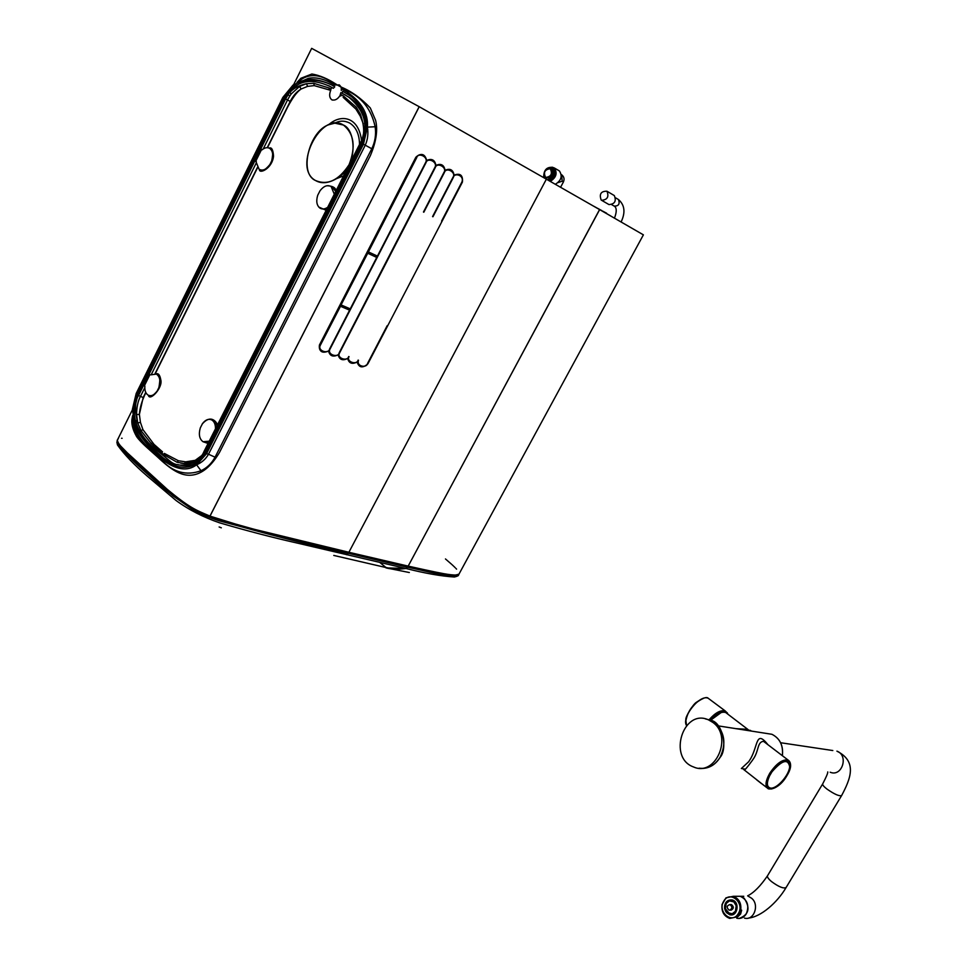 <?xml version="1.0" encoding="UTF-8"?>
<svg xmlns="http://www.w3.org/2000/svg" width="967" height="967" viewBox="0 0 967 967"><rect width="100%" height="100%" fill="white"/><g stroke="black" fill="none" stroke-linecap="round" stroke-linejoin="round"><path stroke-width="1.45" d="M739.803 896.3L736.685 896.3M341.206 87.175L336.54 84.588M593.931 206.358L599.322 209.307L593.956 206.322M603.057 211.265L605.245 212.498L603.057 211.265M605.644 212.667L606.66 213.26L605.644 212.667M606.502 213.55L610.854 216.04M741.665 910.177L737.603 916.946L740.601 914.045L741.665 910.177L740.746 910.189C741.471 903.19 738.981 898.561 733.288 896.3L725.963 897.859L733.288 896.3L740.275 896.3L736.105 896.3M736.769 918.263C740.686 919.025 743.853 917.586 746.258 913.936C749.498 905.704 747.503 899.83 740.275 896.3M737.603 916.946L736.685 916.97L740.746 910.189M722.107 904.254C721.225 911.398 723.775 916.112 729.759 918.408C723.957 916.184 721.43 911.543 722.168 904.483L725.963 897.859M601.982 210.685L600.833 210.069L601.982 210.685M598.573 208.836L600.35 209.839L598.573 208.836M599.262 209.223L597.799 208.413L599.262 209.223M379.91 562.528L385.942 567.532L333.772 555.433M549.341 180.865C555.348 177.42 556.774 173.129 553.607 168.004L552.931 167.605M548.724 180.515C554.732 177.07 556.158 172.779 552.991 167.642L552.508 167.339C546.464 166.88 543.539 170.325 543.708 177.65M544.216 177.94C543.188 171.05 545.714 167.642 551.782 167.714C555.239 172.888 553.777 176.913 547.407 179.765M545.884 177.88L545.956 177.916C551.661 177.88 553.511 174.954 551.468 169.152L550.936 168.85M462.395 182.147L367.907 363.81C362.649 368.391 359.047 367.798 357.113 362.045C352.097 364.535 348.942 363.338 347.673 358.467C342.62 360.957 339.453 359.736 338.148 354.816C333.071 357.294 329.868 356.049 328.538 351.081C322.096 353.668 319.05 351.662 319.424 345.038L415.858 157.246C421.286 152.701 424.9 153.765 426.701 160.425C431.814 158.237 434.896 159.893 435.936 165.393C441 163.193 444.034 164.825 445.062 170.289C450.078 168.101 453.088 169.709 454.079 175.124C460.292 172.863 463.06 175.208 462.395 182.147L367.907 363.81C363.036 368.282 359.434 367.69 357.113 362.045C352.109 364.426 348.966 363.229 347.673 358.467C342.644 360.848 339.465 359.627 338.148 354.816C333.095 357.186 329.892 355.941 328.538 351.081C321.697 353.1 318.651 351.094 319.424 345.038L415.858 157.246C420.56 152.762 424.175 153.826 426.701 160.425C431.62 158.274 434.703 159.93 435.936 165.393C440.819 163.242 443.865 164.874 445.062 170.289C449.921 168.137 452.931 169.757 454.079 175.124C460.365 173.166 463.133 175.498 462.395 182.147M345.582 171.969L336.443 178.69C328.333 183.355 321.334 183.948 315.435 180.478C327.535 185.652 338.752 180.382 349.075 164.692C355.916 146.936 354.091 133.76 343.599 125.178C321.213 110.19 292.107 167.799 315.435 180.478C298.61 173.202 309.319 131.21 328.647 124.767L334.836 123.16C339.586 120.561 344.53 120.512 349.655 123.014C356.11 127.148 359.386 134.292 359.519 144.446M731.125 914.407L729.916 914.25L725.117 908.388C724.899 903.662 726.749 900.954 730.677 900.265M724.875 908.388C724.815 902.791 727.16 900.144 731.874 900.434C739.417 902.042 737.12 916.474 729.662 914.262L724.875 908.388M724.634 908.46C724.573 902.477 727.075 899.648 732.116 899.963C740.166 901.679 737.712 917.103 729.759 914.734L724.634 908.46M734.92 912.534C732.454 914.734 729.94 914.746 727.365 912.582L725.286 908.351C724.972 904.58 726.302 902.042 729.263 900.724L734.582 902.054M725.335 908.315L726.253 903.408L729.408 900.906L733.844 901.885L736.213 905.837L735.391 911.265L732.212 913.779L727.631 912.655L725.335 908.315M729.722 910.177C732.442 908.533 732.515 906.671 729.94 904.58C726.628 905.656 726.338 907.493 729.058 910.116L729.722 910.177M730.121 910.104L731.197 910.152C733.917 908.521 733.989 906.659 731.415 904.568L730.363 904.58M549.425 180.926C554.599 178.786 556.448 175.063 554.961 169.757M552.169 167.182L554.321 167.968C557.633 173.069 556.279 177.541 550.271 181.397M555.336 184.298C561.331 180.466 562.673 176.006 559.373 170.917L558.588 170.47M558.164 182.582L562.19 181.18L561.634 174.725C564.039 176.659 564.631 179.052 563.423 181.929L560.57 187.284M392.022 568.934L386.002 567.544L379.971 562.54M149.341 395.6C150.912 396.929 153.511 395.43 157.137 391.103L158.914 387.465C160.764 381.046 159.93 376.586 156.424 374.096L150.755 374.845M158.914 387.465C160.462 378.544 160.026 374.217 157.633 374.459L156.4 374.084L157.633 374.459M144.857 386.123L144.869 386.063C144.566 390.475 145.654 393.496 148.12 395.128C151.215 396.53 154.212 395.189 157.137 391.103M155.953 373.891C158.298 372.948 159.918 374.93 160.788 379.85C163.048 387.719 149.643 401.825 148.362 395.249M328.732 85.712L329.94 86.401C314.311 79.367 302.2 79.838 293.605 87.84L289.544 91.527L289.653 92.832C292.868 88.589 298.477 85.543 306.442 83.706L313.767 83.343L329.191 88.009L330.956 88.988L330.69 90.342L314.202 85.604L307.615 86.377L301.124 89C296.845 91.466 293.206 95.6 290.185 101.426L287.525 99.952L289.931 95.769L287.114 94.548L284.781 98.465L137.834 394.911L134.57 408.69C133.18 420.56 138.511 432.708 150.574 445.134L170.917 461.875C176.647 466.239 185.048 466.191 196.12 461.706L204.75 452.121L361.356 143.031L364.777 128.212C365.514 117.14 360.207 106.817 348.857 97.244L344.264 94.44M343.176 97.365L355.916 109.102L343.176 97.365L343.442 95.975L341.097 94.669L340.819 95.987L340.046 95.54L340.892 92.602L342.27 93.34L342.669 91.236L345.352 92.627M343.442 95.975L356.243 107.204L360.34 114.13C364.716 126.459 364.764 135.924 360.486 142.524L204.001 451.48C201.293 458.563 194.621 462.552 183.96 463.447L177.058 462.274L163.483 454.442L164.402 453.426L178.424 460.751L164.402 453.426M363.278 123.8L360.256 116.161L355.916 109.102L356.243 107.204M334.304 194.222L331.113 186.498C327.426 184.6 323.727 186.027 320.029 190.753L317.72 195.249C315.979 201.027 316.668 205.27 319.775 207.978C322.096 209.501 324.743 209.271 327.692 207.289M321.02 208.642L326.495 209.658M335.73 191.406L331.959 186.861M326.145 210.322L318.747 207.035M326.81 185.749C332.394 185.882 335.489 187.513 336.105 190.668M336.443 178.69L343.611 175.849M140.445 422.361L137.725 422.99C134.558 410.395 134.824 401.232 138.523 395.503L143.176 397.558L139.381 414.384L140.433 422.361L142.947 429.65L154.007 444.361L142.947 429.65L140.989 430.593L137.725 422.99L136.565 414.601L139.381 414.384C139.889 407.542 142.052 400.29 145.872 392.638M144.796 387.67L140.59 396.132C138.051 400.616 136.71 406.781 136.565 414.601M163.483 454.442L151.323 443.732L140.989 430.593M153.112 445.303L154.007 444.361L162.529 451.855L161.658 452.834M177.058 462.274L178.424 460.751L185.676 461.851L196.41 460.135M200.967 456.086L193.207 461.827M208.05 443.466L203.01 441.714M202.091 424.199C211.193 413.477 216.813 422.664 217.502 424.827M217.104 425.601L212.414 420.101L210.963 419.605M215.484 428.804C215.544 424.38 214.251 421.407 211.604 419.871C208.461 418.566 205.439 419.799 202.514 423.582L200.326 427.849C198.465 434.364 199.371 438.994 203.046 441.738L209.21 441.194M204.69 442.318L208.34 442.91M361.501 140.312C358.394 115.786 340.251 114.13 328.647 124.767M334.836 123.16L343.358 125.033C355.3 129.518 357.536 161.586 342.391 173.927M385.954 567.859C391.26 569.358 397.933 569.563 405.947 568.487L408.11 566.094L348.882 552.278L546.367 179.173L419.17 106.684L209.96 516.1C195.539 509.923 189.895 508.122 166.106 488.42L133.555 459.24L120.259 445.63C117.648 442.185 116.85 440.033 117.853 439.163L118.325 438.837M419.17 106.684L311.664 48.35L293.702 84.576M155.216 373.685L257.548 167.557L155.216 373.685M341.411 87.852L346.645 90.451C361.863 97.232 371.364 109.331 375.148 126.75C376.236 134.498 375.111 141.835 371.787 148.749L365.26 145.195C367.726 139.671 368.451 133.639 367.436 127.124C368.415 113.381 361.223 101.402 345.86 91.188L341.291 88.746L341.158 87.066L339.357 84.891L334.703 85.036L331.572 83.222C322.978 78.581 315.218 76.949 308.304 78.363L293.049 85.06L282.884 97.365L136.178 393.496L132.382 409.392L135.731 429.324C138.136 435.948 142.596 442.209 149.123 448.108L161.259 458.89C175.523 469.865 187.296 471.836 196.603 464.801C201.813 462.564 205.778 459.035 208.509 454.236L215.061 457.186C211.64 463.483 206.95 467.992 200.979 470.711C186.522 476.066 173.25 472.44 161.175 459.857L149.087 449.063C138.97 441.629 133.615 431.693 133.011 419.279M341.158 87.066C351.347 91.261 361.066 98.223 370.313 107.966L375.619 120.367C377.976 130.025 376.223 141.774 370.373 155.627L219.436 452.532C212.317 464.426 204.581 471.666 196.228 474.229C182.533 478.375 170.675 469.418 156.714 456.243C151.263 451.275 140.723 442.608 136.601 436.576C132.564 429.372 131.077 423.232 132.165 418.179L132.564 415.713M296.966 82.461L300.882 78.279L311.882 74C319.678 75.293 327.934 78.811 336.661 84.564M363.447 144.252L206.575 453.68L208.509 454.236L365.26 145.195L363.447 144.252L367.436 127.124L375.148 126.75M200.979 470.711L196.603 464.801L206.575 453.68M298.513 81.627C307.893 73.323 319.195 73.613 332.406 82.473L335.996 84.758M342.669 91.236L351.625 96.712C362.045 106.273 366.94 116.56 366.336 127.571L362.577 143.745L205.814 453.04L196.398 463.519C189.665 468.125 181.458 468.463 171.788 464.547L161.888 457.669L149.728 446.875C137.35 434.11 131.863 421.515 133.289 409.101L136.855 394.077L283.669 97.824L293.279 86.208C302.441 77.868 314.976 77.312 330.895 84.54L334.763 86.8L333.349 88.299L331.367 87.139M135.658 420.427C137.459 430.569 142.657 439.514 151.251 447.262L163.411 458.044L173.311 464.922L178.279 466.783M161.888 457.669L163.411 458.044M347.443 93.811L346.585 93.34M289.629 91.744L287.38 94.681M342.27 93.34L350.272 97.981C361.114 106.588 366.433 116.91 366.203 128.949L366.058 132.153M203.094 457.403L197.631 462.153C191.937 465.852 185.277 466.662 177.626 464.559M288.71 92.856L288.408 95.044M331.512 84.891C317.128 78.109 304.859 78.811 294.693 86.994L293.69 87.779M341.291 90.439L341.291 88.746M334.703 85.036L333.373 85.99M329.94 86.401L331.911 87.55L330.956 88.988M307.615 86.377L306.442 83.706L299.601 86.414L291.309 93.847L289.653 92.832M313.767 83.343L314.202 85.604L330.702 90.342C329.07 94.561 329.372 97.667 331.596 99.649L331.874 99.831C334.896 100.713 337.616 99.287 340.046 95.54M333.349 88.299L331.911 87.55M345.69 95.165L340.892 92.614M287.803 94.887L287.114 94.548M341.097 94.669L340.311 94.222M263.205 148.978L287.525 99.952L285.567 98.924L138.523 395.503M285.567 98.924L288.021 94.863M291.309 93.847L289.931 95.769M155.046 373.649L257.452 167.376M144.313 385.918L149.909 374.628M256.34 161.513L255.772 161.187L261.658 149.317L262.335 149.595M260.208 169.829C261.9 171.884 265.115 170.156 269.853 164.62C266.227 169.636 262.625 171.171 259.071 169.225L255.772 161.187M269.853 164.62L271.727 160.8C273.468 155.046 272.827 150.937 269.793 148.459C267.46 147.093 264.873 147.552 262.021 149.861L261.658 149.317M271.727 160.8C273.262 152.967 272.936 149.003 270.748 148.894L269.769 148.434L270.748 148.894M267.484 147.685L287.695 106.974C292.3 98.283 296.482 92.506 300.254 89.665L301.124 89L299.601 86.414M269.14 148.096C271.63 147.02 273.093 149.692 273.54 156.122C272.331 168.645 258.987 174.435 259.41 169.443M257.585 167.617L155.276 373.697M546.367 179.173L599.649 209.621L408.171 566.106C446.367 574.724 449.401 574.761 455.856 575.075M457.137 574.966L458.479 574.567M456.569 569.128L455.916 568.427M455.252 567.75L453.934 566.457M453.559 566.094L451.903 564.559M451.396 564.099L445.461 558.95M419.231 106.708L210.008 516.124L241.665 525.963C260.232 530.883 273.238 534.364 348.882 552.278L408.183 566.106L407.566 567.23C426.858 571.026 447.878 577.71 458.563 574.918L458.709 574.64M407.566 567.23L406.007 568.499C425.238 573.371 441.363 576.211 454.393 577.009C457.415 576.272 458.805 575.57 458.563 574.918L458.974 574.144C453.789 575.365 457.427 577.142 408.183 566.118L599.564 209.585M406.007 568.499L386.014 567.871L409.343 572.524M391.176 568.838L385.954 567.629M392.662 569.007L386.038 567.472M211.265 516.596C196.253 510.31 190.85 508.763 167.654 489.713L123.909 449.74C118.699 444.095 116.56 440.783 117.466 439.804M121.528 438.281L122.132 438.293M117.225 440.396L117.019 442.705C117.877 444.844 121.987 449.643 129.373 457.077L173.117 495.974L192.699 509.609C200.096 513.731 208.896 517.454 219.122 520.802L282.908 537.833L407.506 567.218M117.309 440.166C120.524 451.299 141.424 468.427 158.346 483.669C171.461 495.031 190.451 510.274 217.986 520.173C267.037 534.207 310.467 545.291 348.265 553.438L348.882 552.278L254.224 529.287L222.059 520.282M405.947 568.487L295.89 542.765C272.851 537.579 247.419 530.931 219.606 522.833C203.263 517.224 188.734 509.778 176.018 500.471L147.359 476.199C134.135 464.813 124.175 454.393 117.478 444.965L116.862 442.173M368.415 251.904L416.68 157.694C418.131 151.867 428.816 157.029 425.637 162.492L377.432 256.11L368.415 251.916L367.738 253.245L376.743 257.44L350.259 308.86L341.061 304.919L367.726 253.245M340.493 306.285L349.595 310.165L329.542 349.099C328.611 354.273 317.369 351.13 320.27 345.388L341.17 304.968M387.175 325.722L367.448 363.64C366.977 368.004 356.291 366.928 358.491 360.256M432.938 216.765L453.402 177.348C454.139 172.501 464.426 175.051 461.96 181.917L441.593 221.08M358.116 360.111C356.726 365.526 345.799 361.573 349.063 356.666M423.824 212.22L444.373 172.525C446.198 166.578 456.436 172.416 453.04 177.154L432.575 216.584M348.688 356.521C347.467 361.803 336.407 358.273 339.538 353.003L387.32 260.667M387.308 260.667L414.698 207.639M414.686 207.639L435.235 167.642C436.891 161.743 447.407 167.388 444.01 172.331L423.461 212.027M339.151 352.846C338.438 357.995 327.027 354.913 329.94 349.244L426 162.686C427.559 156.896 438.136 162.118 434.872 167.436L339.151 352.846M458.974 574.144L643.393 234.848L599.649 209.621M756.641 779.813L761.476 783.608M727.716 714.057L727.232 712.921C723.256 708.932 717.309 711.216 709.403 719.786M709.162 719.702C715.193 712.8 720.524 709.875 725.141 710.926L727.232 712.921M686.534 725.601L685.808 719.641C685.349 716.68 693.218 703.964 696.482 702.247C702.949 697.884 706.889 696.578 708.303 698.343L709.935 699.552L708.315 698.343C700.108 693.714 681.106 717.49 686.558 725.576C681.106 717.49 700.108 693.714 708.315 698.343L725.286 710.987M685.784 721.418C687.658 710.672 693.532 702.997 703.384 698.392C693.532 702.997 687.658 710.672 685.784 721.418M725.141 710.926L727.813 714.129L727.293 712.824M786.896 775.703C798.234 757.524 780.937 755.034 770.191 773.697L770.167 773.733C758.817 792.299 776.513 793.955 786.896 775.703M699.117 768.185C707.747 769.261 714.746 765.61 720.113 757.258C726.471 743.696 724.718 732.176 714.843 722.724L710.612 720.246L705.402 718.892M766.251 743.418L763.507 741.338C756.919 741.943 759.192 751.323 752.773 759.76L752.519 760.183C747.056 767.617 744.276 770.856 744.179 769.889L763.978 785.458M790.45 764.232L788.045 760.026L765.828 743.103M745.327 769.152L741.363 768.511L748.724 761.682L750.791 758.406C758.213 745.013 755.916 729.626 768.003 744.759M750.44 730.931C750.996 730.399 752.386 730.52 740.081 729.311M721.189 712.534L710.612 720.246L708.593 719.919C683.306 708.013 667.435 757.971 693.629 766.988C715.592 777.009 733.143 736.431 712.824 722.409L708.593 719.919M735.766 728.634L747.757 729.336L748.446 729.976L740.359 729.348M770.626 788.117C766.698 787.126 766.36 783.016 769.611 775.8L771.98 771.811C782.098 760.147 787.996 758.442 789.676 766.698C789.036 775.365 776.936 788.999 770.626 788.117M601.559 200.29C607.361 199.843 609.15 196.821 606.95 191.224C600.978 191.128 599.057 194.065 601.196 200.06L601.559 200.29M601.776 200.399L608.956 204.581C614.734 204.146 616.523 201.148 614.323 195.576L613.755 195.237M738.317 913.585C745.182 902.948 729.855 889.966 723.775 901.111C716.934 911.603 732.104 924.754 738.317 913.585M729.759 918.408L736.685 916.97M551.468 169.152L550.501 168.572C544.929 169.14 543.2 172.126 545.34 177.565C551.057 177.517 552.894 174.604 550.864 168.802L550.525 168.584C548.337 166.264 541.387 172.053 545.34 177.565M550.247 168.729C552.677 173.782 551.142 176.683 545.63 177.445C543.2 172.404 544.735 169.503 550.247 168.729M724.742 908.412C726.012 917.49 738.172 915.35 736.745 906.248C735.416 897.146 723.316 899.383 724.742 908.412M562.19 181.18L563.423 181.929M360.256 116.161L360.836 115.254M151.323 443.732L152.254 442.741M184.455 463.459L185.676 461.851M346.645 90.451L345.86 91.188M215.061 457.186L371.787 148.749M161.259 458.89L161.175 459.857M149.123 448.108L149.087 449.063M331.572 83.222L332.406 82.473M136.855 394.077L138.063 394.451M284.806 98.416L283.669 97.824M134.558 409.464L133.289 409.101M151.251 447.262L149.728 446.875M294.693 86.994L293.279 86.208M328.961 89.399L329.191 88.009M366.203 128.949L364.777 128.212M362.601 143.684L361.356 143.031M204.75 452.121L206.092 452.508M197.631 462.153L196.12 461.706M143.176 397.558L145.739 392.372M151.335 374.471L256.315 162.855M267.23 147.673L290.185 101.426M348.265 553.438L346.657 554.768M349.8 308.654L349.123 309.972M376.961 255.892L376.272 257.222M743.768 896.3L736.395 896.3L740.565 896.3L744.143 898.198C750.597 908.061 748.905 914.83 739.054 918.493M767.556 875.703L767.484 875.824C760.461 886.086 753.849 892.771 747.624 895.841L751.492 898.174C759.832 904.532 754.018 921.019 744.457 918.094M830.194 772.222C842.015 777.323 849.014 755.396 836.914 751.154C857.959 761.706 850.186 779.354 841.653 795.515C839.38 796.445 834.533 794.318 827.087 789.157C823.884 786.667 822.409 784.926 822.663 783.947L767.484 875.824C767.085 877.021 768.427 878.943 771.509 881.566C778.737 886.884 783.608 888.854 786.123 887.488C777.263 902.67 760.787 917.006 748.446 918.07M780.623 742.729L832.805 750.537M786.933 775.679C791.357 767.774 791.719 762.552 788.045 760.026C782.376 759.18 776.247 763.64 769.647 773.419L769.635 773.455C765.272 781.493 764.849 786.618 768.378 788.854L771.763 788.951M782.339 755.674C783.403 745.533 779.934 738.401 771.92 734.291L765.09 733.228M727.16 713.646L725.673 712.51C721.503 711.301 716.535 713.9 710.781 720.318M618.034 199.287L618.469 199.54C620.052 203.989 618.626 206.176 614.178 206.092L611.773 204.69M553.607 168.004L552.991 167.642M732.116 899.963C727.039 899.661 724.525 902.489 724.585 908.448L726.35 912.51L729.759 914.734M729.263 900.724C726.277 902.054 724.948 904.604 725.262 908.351L727.365 912.582M731.415 904.568L729.94 904.58M559.373 170.917L554.321 167.968M157.585 374.422L156.412 374.096M331.113 186.498L332.104 186.945M183.392 463.423L180.732 463.133M212.281 420.029L210.939 419.593M211.604 419.871L212.414 420.101M132.37 409.899L117.853 439.163M173.311 464.922L171.788 464.547M332.43 100.084L331.584 99.649M350.272 97.981L348.857 97.244M270.687 148.858L269.769 148.447M386.002 567.871L387.308 568.173M221.322 527.825L219.122 526.967M841.58 795.623L786.123 887.488M822.663 783.947C826.289 776.972 827.982 772.959 827.752 771.908M702.779 768.439C709.971 768.016 715.773 764.281 720.21 757.234C727.776 748.76 722.784 722.023 710.612 720.246M743.357 769.128L744.106 769.841M782.388 755.711C783.475 745.569 779.982 738.425 771.92 734.291L718.155 725.866M747.757 729.336L725.673 712.51C721.285 711.228 716.245 713.791 710.564 720.222M768.378 788.854C774.337 789.773 780.526 785.385 786.933 775.691M766.928 787.718L764.401 785.736M614.323 195.576L606.95 191.224M615.628 197.86L618.469 199.54C624.73 205.004 625.613 212.462 621.128 221.927M614.625 206.346C616.813 208.207 616.765 212.136 614.48 218.107"/></g></svg>
